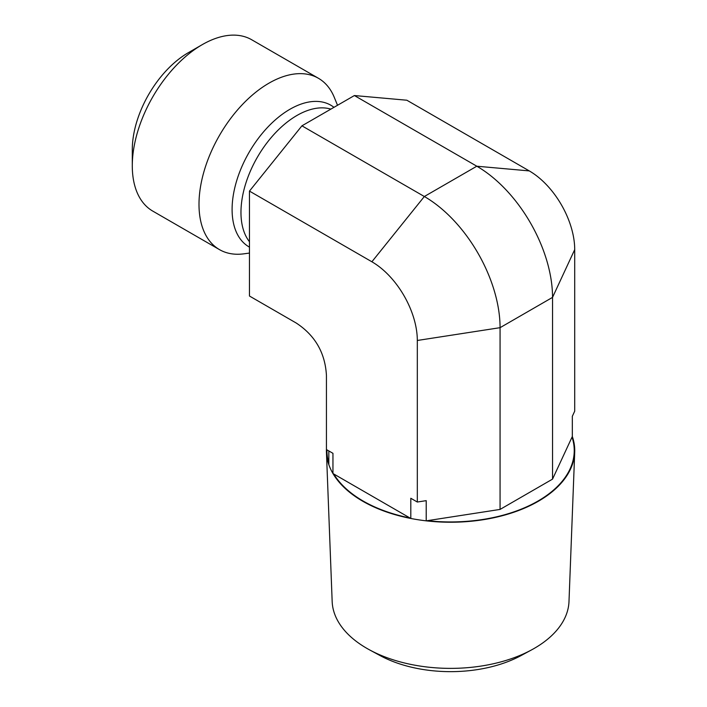 <?xml version="1.0" encoding="UTF-8"?>
<svg xmlns="http://www.w3.org/2000/svg" width="707" height="707" viewBox="0 0 707 707"><rect width="100%" height="100%" fill="white"/><g stroke="black" fill="none" stroke-linecap="round" stroke-linejoin="round"><path stroke-width="1.06" d="M574.711 452.144L568.994 601.507A118.44 68.385 180 0 1 531.584 649.883A118.44 68.385 180 0 1 369.575 649.883A118.44 68.385 180 0 1 366.827 648.346A118.44 68.385 180 0 1 332.166 601.507L326.44 452.144A124.167 71.681 0 0 0 328.826 464.623A124.167 71.69 0 0 0 332.953 473.513A124.167 71.681 0 0 0 362.779 501.245A124.167 71.681 0 0 0 410.802 518.461A124.167 71.69 0 0 0 426.215 520.847A124.167 71.681 0 0 0 574.711 452.144A124.167 71.681 0 0 0 572.325 436.493L572.325 416.29L574.711 411.156L574.711 249.606L552.538 297.382L500.07 327.677L417.316 340.474L417.316 502.023L426.215 500.653L426.215 520.847L500.07 509.42L500.07 327.677A107.093 61.827 60 0 0 424.341 196.511L301.924 125.828L249.465 191.102L249.465 296.03L296.153 322.984C315.083 335.374 325.176 352.864 326.44 375.452L326.44 449.564L332.953 453.32L332.953 473.522L410.802 518.461L410.802 498.267L417.316 502.023M369.575 649.883L380.039 655.548A103.142 59.547 0 0 0 521.121 655.548L531.584 649.883M328.826 464.623L328.826 450.942M326.44 448.972A124.167 71.681 0 0 0 326.44 452.144M249.465 191.102L371.882 261.776A64.257 37.1 60 0 1 417.316 340.474M500.07 509.42L552.538 479.125L572.325 436.493M249.465 253.071L243.986 253.813A98.927 57.117 -60 0 1 219.488 249.624L152.783 211.11A98.927 57.117 -60 0 1 132.289 165.818A98.927 57.117 -60 0 1 202.237 44.656A98.927 57.117 -60 0 1 251.71 39.76L318.415 78.274A98.927 57.117 -60 0 1 334.296 97.398L337.522 105.281M202.237 44.656L188.248 52.733A79.14 45.69 120 0 0 132.289 149.663L132.289 165.818M219.488 249.624A98.927 57.117 -60 0 1 219.488 135.391A98.927 57.117 -60 0 1 318.415 78.274M371.882 261.776L424.341 196.511L476.81 166.216L529.278 170.908L406.852 100.226L354.393 95.542L301.924 125.828M529.278 170.908A64.257 37.1 60 0 1 574.711 249.606M354.393 95.542L476.81 166.216A107.093 61.827 60 0 1 552.538 297.382L552.538 479.125M409.998 517.992A123.663 71.398 180 0 1 333.766 473.982M572.034 437.12A123.663 71.398 180 0 1 427.32 520.67M330.867 109.125A79.14 45.69 120 0 0 259.248 154.082A79.14 45.69 120 0 0 249.465 241.732M333.969 107.331A81.791 47.228 120 0 0 250.481 149.999A81.791 47.228 120 0 0 249.465 247.132M328.826 463.058A123.663 71.398 180 0 1 326.926 449.838"/></g></svg>
